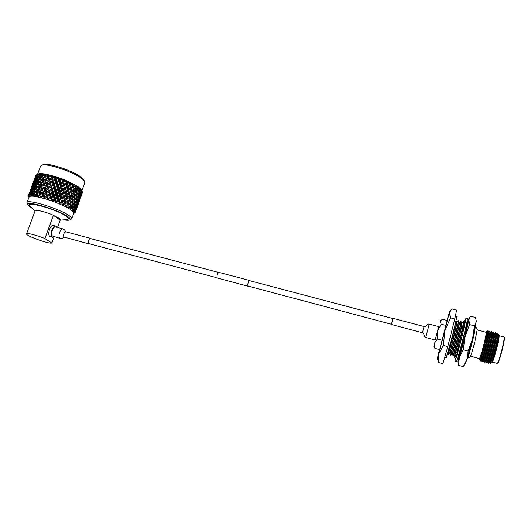 <?xml version="1.0" encoding="UTF-8"?>
<svg xmlns="http://www.w3.org/2000/svg" width="531" height="531" viewBox="0 0 531 531"><rect width="100%" height="100%" fill="white"/><g stroke="black" fill="none" stroke-linecap="round" stroke-linejoin="round"><path stroke-width="0.8" d="M249.663 280.673L249.457 280.448C248.176 281.895 247.638 283.793 247.844 286.143L248.223 286.109M218.785 272.343L218.745 272.33C217.338 273.724 216.801 275.602 217.133 277.959L247.931 286.202M422.43 332.771L391.4 324.501L393 318.321L424.05 326.532L422.43 332.771C424.594 333.017 423.472 336.807 425.762 337.477L435.221 340.006L438.36 327.906L438.699 326.578L429.234 324.089M455.386 316.118L456.939 316.522L452.943 333.727L446.239 357.861L444.706 357.443M467.439 318.447L467.479 318.454C467.605 319.529 466.318 325.51 463.609 336.408C460.35 349.438 456.607 362.295 456.361 361.412L454.967 361.034M464.028 323.844L464.525 322.164M465.156 320.18L466.045 318.082L462.143 336.017C458.877 349.04 455.153 361.903 454.934 361.02L455.206 358.75M465.129 322.556L463.477 321.487L465.295 322.025L463.424 330.474L459.534 345.787L458.187 344.261L460.523 342.01M465.309 321.939L465.534 319.881L463.477 321.487M464.744 321.667L465.428 321.228M464.167 323.737L464.638 322.237M463.424 330.474L461.054 333.103L462.561 334.012M459.527 345.781L456.72 355.71L455.638 353.354L457.835 351.887M456.706 355.69L455.406 359.215L454.403 356.819L456.328 356.892M455.585 356.865L456.421 355.066M465.037 323.412L463.072 324.381L464.24 325.025L464.738 324.746M466.191 329.154L466.543 324.083L467.997 323.492L467.107 321.321M464.24 325.025L464.725 324.826M462.74 333.335L461.054 333.103M464.764 331.729L466.663 330.023L465.627 328.112M462.003 342.661L464.048 340.696L462.8 339.594M464.048 340.696L462.74 339.813M459.209 352.903L461.193 351.217L459.899 350.453M461.193 351.217L459.58 351.595M457.51 358.598L459.242 357.39L458.007 357.005M468.063 355.591L474.833 329.313M466.829 324.567L467.074 323.864M467.506 323.691L466.417 329.187M467.134 323.844L466.835 324.567L467.161 323.83M466.112 330.521L463.702 340.338M463.676 340.444L460.828 350.931M460.642 351.588L458.797 357.224M457.782 361.79L458.406 365.295L459.494 357.277L463.211 349.763L465.076 336.793L468.846 320.027L470.147 316.967L470.705 316.257L475.471 317.485L476.274 320.83L472.597 338.778L474.435 325.861L476.234 321.939L476.274 320.83M458.313 358.033L457.755 361.525C457.755 362.441 458.333 361.027 459.494 357.277L465.076 336.793L469.517 324.587L468.78 318.905L467.519 322.33M467.234 324.255L467.433 323.718M458.406 365.295L463.211 366.609L466.935 359.295L468.143 351.091L472.597 338.778L466.935 359.295L465.262 363.695M463.211 349.763L468.143 351.091M469.517 324.587L474.435 325.861M467.804 323.571L466.563 329.844M466.49 330.182L463.941 340.583M463.868 340.869L461.074 351.13M461.014 351.336L459.063 357.317M467.041 323.883L466.875 324.421M504.317 337.431L504.377 337.53C504.623 338.712 504.032 342.329 502.611 348.369C500.461 356.905 498.841 361.837 497.746 363.158L497.335 363.39M492.423 362.122L497.295 363.41C498.41 362.049 500.076 356.985 502.286 348.217C503.746 342.01 504.35 338.3 504.105 337.085L503.972 336.959M499.08 335.021L499.14 335.114C499.359 336.349 498.702 340.225 497.155 346.743C494.832 355.956 493.113 361.266 492.011 362.66L491.806 362.773C492.834 362.481 499.001 337.762 498.164 334.902L498.091 334.656M490.365 361.85L490.432 363.529L492.967 356.693L495.894 346.159C493.837 355.83 492.463 361.379 491.766 362.792L493.452 359.102L496.817 346.59C498.337 339.8 498.954 335.725 498.669 334.357L498.065 334.55M491.766 362.792L490.432 363.529M479.135 358.538L479.161 359.148C479.905 358.85 481.584 353.573 484.206 343.318C485.984 335.911 486.668 332.034 486.27 331.683L485.898 332.24M486.482 331.57L486.655 331.822C486.761 333.322 486.104 337.172 484.69 343.371C482.394 352.909 480.787 358.491 479.858 360.131L479.208 359.221M486.967 331.298L487.956 330.74L488.181 331.994L486.515 340.623C487.624 334.324 487.77 331.218 486.967 331.298L486.635 331.576M486.124 332.3L486.17 332.313C486.423 333.043 485.746 336.74 484.139 343.418C481.763 352.737 480.177 357.794 479.367 358.598L470.585 356.228M492.967 356.693L495.622 346.079C497.308 338.347 497.879 334.012 497.335 333.083L496.226 334.072M496.107 345.044C497.388 339.037 497.939 335.194 497.753 333.521L497.501 333.123M481.484 357.131L480.88 361.16C481.657 360.237 483.329 354.35 485.898 343.511L486.515 340.623M480.88 361.16L481.192 361.206C482.108 359.553 483.754 353.673 486.137 343.57L488.181 331.994M483.217 358.352L482.785 361.671C483.582 360.755 485.268 354.874 487.836 344.022C489.536 336.309 490.159 332.001 489.695 331.092L488.54 332.067M482.818 361.684L483.104 361.717C484.046 360.038 485.706 354.164 488.075 344.088C489.555 337.411 490.219 333.209 490.073 331.47L489.861 331.138M490.558 332.598C492.157 332.751 484.83 362.341 484.272 360.788L484.69 362.188C485.513 361.279 487.212 355.392 489.781 344.533C491.48 336.82 492.084 332.506 491.6 331.59L490.392 332.552M484.73 362.195L485.015 362.228C485.991 360.529 487.657 354.648 490.02 344.599C491.494 337.948 492.151 333.74 491.991 331.981L491.772 331.629M490.737 333.216L490.518 333.714M492.403 333.076L492.469 333.096C494.115 333.256 486.774 362.872 486.177 361.306L486.595 362.706C487.445 361.797 489.157 355.916 491.726 345.05C493.418 337.331 494.016 333.003 493.511 332.087L492.343 333.063M486.635 362.713L486.927 362.746C487.936 361.02 489.615 355.139 491.965 345.117C493.432 338.479 494.076 334.278 493.91 332.499L493.677 332.127M493.578 332.16L492.443 334.125M489.011 359.155L488.507 363.217C489.383 362.321 491.102 356.44 493.671 345.568C495.363 337.835 495.947 333.508 495.423 332.585L494.248 333.554M488.507 363.217L488.845 363.257C489.881 361.505 491.573 355.631 493.916 345.628C495.37 339.017 496.007 334.809 495.828 333.01L495.589 332.625M495.496 332.652L494.56 334.112M481.717 357.197L481.079 360.967M483.595 357.702L482.971 361.505M489.243 359.221L488.686 363.104M477.303 329.26L475.026 340.875C472.636 350.248 471.037 355.578 470.214 356.865L467.838 358.186M475.371 326.804L472.862 339.886L467.95 358.047L467.539 358.126L470.891 345.721M458.273 357.031L459.521 352.478M460.065 350.387L461.545 344.407M458.585 357.144L459.985 352.04M460.364 350.566L462.395 342.283M463.012 339.641L464.771 331.722M455.611 356.6L456.202 354.589M456.713 352.637L458.671 344.811M458.99 343.491L461.326 333.355M461.466 332.738L463.098 324.395M463.098 324.368L463.112 321.978M457.131 352.358L458.943 345.123M459.441 343.059L461.612 333.621M461.89 332.353L463.404 324.567M463.463 324.189L463.51 322.005M455.611 356.58L455.074 354.741L453.076 355.916C452.877 357.562 461.824 321.136 460.689 321.275L460.576 321.308M453.388 356.002C453.335 357.044 461.598 323.492 461.067 321.527L460.968 321.348M459.282 322.602L459.322 322.616C460.357 322.509 452.293 355.524 452.525 354.058L450.534 355.226C450.261 356.852 459.202 320.452 458.147 320.611L458.047 320.644M450.846 355.319C450.7 356.454 459.01 322.702 458.512 320.85L458.426 320.684M450.534 355.206L449.989 353.367L447.991 354.535L453.428 331.815M448.31 354.628C448.064 355.737 454.251 330.893 455.664 322.695M466.855 327.196L466.928 324.594M464.074 327.7L464.479 324.926M455.067 354.748C454.901 356.235 462.972 323.187 461.87 323.279L461.824 323.266M449.989 353.374C449.691 354.821 457.749 321.826 456.779 321.952L458.054 320.631M464.844 335.804L465.899 330.713M461.91 336.634L462.481 334.026M463.059 331.271L464.147 324.972M454.755 354.668C454.682 355.637 462.123 325.284 461.612 323.366L461.87 323.279M452.206 353.978C452.054 355.033 459.534 324.507 459.056 322.689L459.322 322.616M449.671 353.294C449.432 354.429 456.945 323.731 456.507 322.012L456.779 321.952M442.92 363.722L438.706 362.56L438.832 353.52L443.445 345.449L444.746 331.012L450.5 317.857L449.279 312.779L450.726 310.323L452.419 308.976L456.6 310.044L454.815 318.978L447.779 346.61L442.92 363.722M437.378 358.538L438.706 362.56M447.779 346.61L443.445 345.449M454.815 318.978L450.5 317.857M489.801 361.047L489.774 362.275M488.859 363.244L489.874 362.255C490.863 362.016 497.056 337.192 496.239 334.384L496.173 334.152M487.929 360.343L487.956 361.737C488.892 361.558 495.111 336.621 494.321 333.873L494.248 333.641M493.684 333.893L492.649 336.037M486.077 359.6L485.958 361.246M485.022 362.222L486.038 361.226C486.927 361.1 493.173 336.05 492.403 333.362L492.33 333.136M483.11 361.711L484.126 360.715C484.969 360.642 491.235 335.479 490.485 332.851L490.418 332.632M481.192 361.206L482.214 360.204C483.004 360.177 489.303 334.908 488.566 332.34L488.507 332.127M479.858 360.131L480.309 359.693C481.046 359.726 487.372 334.338 486.655 331.829L486.642 331.756M493.452 359.102C495.921 351.376 499.445 334.61 498.211 334.59L498.138 334.57M490.286 363.33L489.987 362.334C490.684 363.927 498.032 334.278 496.293 334.092M488.394 358.996L488.082 361.817C488.726 363.396 496.073 333.767 494.381 333.594L494.235 333.594M493.644 334.384L492.868 336.096M482.745 361.545L482.367 360.277C482.885 361.817 490.206 332.24 488.653 332.101L488.593 332.081M480.548 358.584L480.469 359.759C480.94 361.292 488.255 331.729 486.748 331.603L486.688 331.59M467.95 358.047C468.495 356.912 472.039 343.218 473.798 334.072M439.469 349.597L437.365 358.498L438.832 353.52L444.746 331.012L449.279 312.779L447.002 320.432M435.194 339.999L438.672 326.572M433.654 346.073L434.902 348.363L434.404 343.245L437.385 338.99L437.551 331.118L441.195 324.195L440.086 321.242L442.409 319.237L447.168 320.478L439.681 349.657L434.902 348.363M437.385 338.99L442.237 340.291M441.195 324.195L446.04 325.463M55.715 226.996L55.596 226.963C53.16 226.186 50.379 233.799 52.317 235.983L60.322 238.459M90.934 238.704L90.482 238.359C88.723 239.282 88.1 241.034 88.617 243.623L89.547 243.835M51.938 192.401L53.492 192.68L54.129 194.777L55.981 193.569L55.35 191.452L53.492 192.68M59.041 191.452L59.811 191.757M54.846 180.361L56.107 180.759M64.218 183.786L65.3 184.25M51.587 178.927L49.801 180.241L50.365 182.233L52.177 180.925L51.587 178.927L54.985 176.372L55.755 177.785L58.45 177.5L59.525 179.066L62.041 178.794L63.282 180.48L63.926 180.739L65.559 180.201L67.537 182.259L69.003 181.708L70.344 183.547L70.915 183.819L72.024 183.168L73.477 185.113L73.982 185.385L74.871 184.695L76.225 186.653L76.656 186.919L77.181 186.089L78.873 188.366L79.132 187.509M48.587 176.226L51.447 175.356L52.078 176.664L54.985 176.372L65.632 180.294M57.116 227.368L55.808 226.113C52.615 225.111 49.39 235.565 52.403 237.178L54.52 236.906M53.531 225.516L53.392 225.476C50.179 224.474 46.954 234.914 49.987 236.527L52.755 237.344M42.984 164.769L43.184 164.69C48.135 162.194 75.9 171.812 82.305 178.197L83.931 180.221M84.761 182.777L84.469 181.27L82.975 179.578C76.232 172.867 46.821 162.678 41.624 165.307L40.542 166.223L37.528 174.274M63.72 219.834C66.621 220.332 68.579 220.392 69.601 220.02C70.742 219.542 70.298 218.533 68.273 216.987C59.558 209.911 23.165 199.211 27.891 205.085L32.61 208.67M27.738 204.774L26.915 202.669C26.796 198.461 61.603 209.393 69.773 216.124C71.28 217.272 71.951 218.155 71.785 218.765L69.734 219.96M34.993 211.112L30.599 206.605C22.056 199.643 57.633 209.433 66.528 216.535C68.857 218.334 68.904 219.323 66.667 219.509L60.149 220.226M26.563 233.852L35.106 210.82C35.185 209.294 45.659 211.836 53.419 215.287L60.176 220.153C60.766 219.861 60.461 219.263 59.246 218.374L53.419 215.287L44.903 238.578L51.865 243.019C49.429 244.34 25.442 235.711 26.55 233.886C26.537 232.605 37.037 235.279 44.903 238.578M73.159 209.347L74.201 208.617L74.32 206.592L73.198 207.827L73.159 209.347L71.818 210.462L73.69 212.427L73.769 213.243M79.139 187.523L81.774 190.523M74.997 202.849L74.937 204.886L75.993 203.652L76.112 201.627L74.997 202.849L74.214 202.57M76.796 197.877L76.729 199.915L77.785 198.694L77.904 196.669L76.796 197.877L76.006 197.598M78.588 192.919L78.522 194.963L79.57 193.749L79.69 191.724L78.588 192.919L77.791 192.64M63.282 180.48L62.917 182.093L65.652 180.241L77.181 186.089L79.152 187.476L80.3 190.025L80.573 188.757L81.754 190.901L81.455 189.779L82.358 191.923L81.927 192.348M37.794 174.141L36.778 174.686L38.942 173.743L38.458 174.38L40.635 173.557L45.301 174.002L45.361 175.044L48.308 174.586L48.58 175.748L49.171 175.894M36.778 174.686L36.719 175.084L36.978 174.619M37.429 174.507L36.606 175.874L36.433 177.4L37.542 175.708L37.621 174.473L38.756 173.843L37.621 174.473M37.509 176.531L36.367 178.217L36.287 179.797L37.482 178.137L37.509 176.531L38.126 176.365M37.542 175.708L38.126 175.907M36.433 177.4L36.652 177.785M37.495 178.993L36.267 180.64L36.267 182.272L37.555 180.646L37.495 178.993L38.192 178.794M37.482 178.137L38.172 178.389M36.287 179.797L36.539 180.268M37.608 181.529L36.294 183.135L36.38 184.815L37.747 183.228L37.608 181.529L38.371 181.297M37.555 180.646L38.338 180.945M36.267 182.272L36.546 182.823M37.84 184.131L36.447 185.704L36.612 187.43L38.059 185.883L37.84 184.131L38.663 183.865M37.747 183.228L38.63 183.58M36.38 184.815L36.679 185.445M38.192 186.812L36.719 188.352L36.958 190.118L38.478 188.611L38.192 186.812L39.062 186.507M38.059 185.883L39.022 186.281M36.612 187.43L36.911 188.147M38.644 189.567L37.104 191.06L37.416 192.879L39.002 191.406L38.644 189.567L39.553 189.209M38.478 188.611L39.526 189.063M36.958 190.118L37.256 190.908M39.201 192.381L37.595 193.848L37.867 195.229L38.385 195.342L39.613 194.273L39.201 192.381L40.137 191.97M37.867 195.229L38.318 197.001L38.385 195.342M38.942 173.743L40.688 173.557L40.084 174.367L40.469 174.387L42.745 173.664L42.507 174.58L42.971 174.646L45.241 174.049M37.966 174.049L38.969 173.737M39.002 191.406L40.124 191.91M37.416 192.879L37.701 193.749M36.433 174.838L35.292 177.779L36.433 174.838L37.349 174.367M34.86 180.042L35.876 178.303L36.081 176.79L35.126 178.549L35.046 180.341M36.573 176.119L36.208 176.007M36.081 176.79L36.506 176.677M34.575 182.385L35.683 180.679L35.796 179.113L34.747 180.839L34.794 182.764M35.796 179.113L36.32 178.974M36.354 178.462L35.876 178.303M34.422 184.788L35.617 183.129L35.643 181.516L34.508 183.202L34.674 185.259M35.643 181.516L36.261 181.35M36.261 180.885L35.683 180.679M34.402 187.277L35.683 185.658L35.63 183.991L34.402 185.638L34.681 187.828M35.63 183.991L36.32 183.792M36.307 183.381L35.617 183.129M34.508 189.839L35.876 188.253L35.736 186.54L34.422 188.153L34.807 190.47M35.736 186.54L36.5 186.308M36.466 185.95L35.683 185.658M34.734 192.468L36.181 190.921L35.969 189.162L34.575 190.735L35.039 193.178M35.969 189.162L36.792 188.897M36.752 188.598L35.876 188.253M35.464 194.784L36.599 193.662L36.314 191.857L34.84 193.39L35.564 196.49L44.77 198.64L45.208 197.094L46.569 196.118L45.978 194.094L44.179 195.428L44.597 196.915L45.208 197.094M35.013 194.718L35.564 196.49L34.13 194.592M36.314 191.857L37.183 191.545M37.143 191.319L36.181 190.921M35.823 175.442L34.721 178.383L35.909 175.396M34.011 180.52L35.219 177.281L34.09 180.646M33.433 182.737L34.654 179.478L33.566 182.949M33.002 185.014L34.017 183.281L34.223 181.755L33.274 183.507L33.188 185.312M34.223 181.755L34.648 181.642M34.714 181.078L34.356 180.965M32.71 187.37L33.818 185.671L33.938 184.091L32.889 185.817L32.929 187.755M33.938 184.091L34.462 183.952M34.488 183.434L34.017 183.281M32.55 189.799L33.752 188.14L33.778 186.514L32.643 188.2L32.809 190.264M33.778 186.514L34.396 186.341M34.396 185.87L33.818 185.671M32.53 192.295L33.811 190.675L33.758 189.003L32.53 190.649L32.809 192.853M33.758 189.003L34.449 188.804M34.429 188.386L33.752 188.14M32.975 194.465L33.997 193.291L33.865 191.565L32.55 193.178L33.234 196.198L35.564 196.49L36.42 194.95L36.838 195.03L36.765 194.625L36.42 194.95M32.603 194.439L33.234 196.198L31.887 194.399M33.865 191.565L34.621 191.333M34.595 190.968L33.811 190.675M34.117 180.069L34.435 179.186M32.876 183.314L34.09 180.075L32.895 183.348M32.159 185.472L33.373 182.226L32.238 185.598M31.575 187.702L32.796 184.436L31.714 187.914M31.143 189.998L32.152 188.273L32.364 186.726L31.409 188.485L31.322 190.297M32.364 186.726L32.789 186.613M32.856 186.042L32.497 185.93M30.838 192.368L31.946 190.675L32.066 189.089L31.024 190.808L31.063 192.76M32.066 189.089L32.59 188.95M32.623 188.425L32.152 188.273M30.977 194.392L31.873 193.158L31.906 191.518L30.771 193.204L31.375 196.138L33.234 196.198L33.778 194.552M30.692 194.406L31.375 196.138L30.161 194.446M31.906 191.518L32.524 191.346M32.524 190.875L31.946 190.675M32.272 185.007L32.59 184.124M31.024 188.266L32.238 185.014L31.044 188.293M30.3 190.437L31.521 187.177L30.38 190.563M29.716 192.68L30.937 189.414L29.849 192.899M29.524 194.558L30.499 191.718L29.338 194.605L30.028 196.311L31.375 196.138L31.608 194.392M29.338 194.605L30.028 196.311L28.999 194.731M30.499 191.718L30.924 191.605M30.99 191.027L30.632 190.914M30.386 189.965L30.672 189.235M28.641 194.957L29.663 192.149L28.548 195.043L29.232 196.702L30.028 196.311L29.962 194.472M28.548 195.043L29.232 196.702L28.408 195.269M28.528 194.937L28.88 194.034M28.415 195.249L28.959 197.2L28.448 195.926M82.225 193.118L80.745 197.313M82.292 191.764L82.172 192.268M81.409 195.156L82.431 192.235L81.256 195.202M81.336 195.68L81.608 194.718M80.473 197.997L78.986 202.198M81.588 190.709L81.522 191.233L81.754 190.901M82.026 191.273L81.037 194.227L82.119 191.419L81.562 190.065L82.119 191.419M80.898 192.076L81.369 192.268M81.522 191.233L81.104 191.392M80.413 197.167L81.568 193.954L80.161 197.247M80.48 195.089L80.838 195.242M81.037 194.227L80.699 194.339M79.643 200.048L80.805 196.835L79.491 200.101M79.577 200.559L79.849 199.596M78.714 202.882L78.13 204.548M81.051 190.138L80.247 191.094L80.095 193.111L81.044 191.883L81.216 190.304L80.659 188.97L81.216 190.304M79.557 190.841L80.247 191.094M80.3 190.025L79.743 190.271M79.75 196.151L80.612 194.89L80.911 192.926L79.325 196.311M79.411 193.934L79.989 194.16M80.911 192.926L80.599 192.468M80.095 193.111L79.597 193.311M79.265 199.138L80.427 195.912L78.927 199.258M79.126 196.994L79.597 197.187M80.427 195.912L80.174 195.541M78.641 202.072L79.803 198.853L78.389 202.152M78.707 200.001L79.066 200.154M77.878 204.953L79.039 201.734L77.725 204.999M77.811 205.451L77.221 207.097M76.922 207.787L75.455 212.002M73.696 213.489L75.336 212.327M78.522 188.12L78.548 188.678L78.873 188.366M79.524 188.844L78.575 189.773L78.595 191.837L79.73 190.656L79.225 187.735L79.763 189.029M77.679 189.467L78.575 189.773M78.548 188.678L77.871 189.029M79.69 191.724L79.292 191.12M78.595 191.837L77.971 192.136M78.309 198.05L79.272 196.809L79.484 194.804L78.462 196.032L78.309 198.05L77.818 198.249M77.778 195.78L78.462 196.032M79.484 194.804L79.126 194.273M78.522 194.963L77.957 195.209M77.971 201.083L78.834 199.809L79.132 197.851L77.546 201.236M77.632 198.873L78.21 199.098M79.132 197.851L78.827 197.393M77.486 204.07L78.654 200.831L77.148 204.189M77.353 201.926L77.818 202.112M78.654 200.831L78.402 200.459M76.869 206.997L78.03 203.765L76.617 207.077M76.935 204.933L77.287 205.085M76.106 209.871L77.267 206.645L75.953 209.918M76.046 210.349L76.318 209.387M75.369 212.221L73.809 213.143L75.375 211.975M76.225 186.653L76.285 187.217L76.656 186.919M77.473 187.423L76.398 188.332L76.577 190.443L77.884 189.288L77.287 186.374L77.785 187.629M75.302 188.001L76.398 188.332M76.285 187.217L75.521 187.702M76.749 193.636L77.977 192.461L77.931 190.383L76.65 191.545L76.749 193.636L76.072 193.994M75.654 191.226L76.65 191.545M77.931 190.383L77.48 189.647M76.577 190.443L75.853 190.855M76.803 196.802L77.944 195.6L77.984 193.543L76.783 194.731L76.803 196.802L76.179 197.094M75.893 194.432L76.783 194.731M77.984 193.543L77.553 192.872M77.904 196.669L77.506 196.065M76.524 202.995L77.486 201.74L77.699 199.749L76.676 200.983L76.524 202.995L76.026 203.2M75.993 200.731L76.676 200.983M77.699 199.749L77.34 199.218M76.729 199.915L76.165 200.167M76.185 206.028L77.055 204.747L77.353 202.782L75.76 206.181M75.847 203.824L76.424 204.043M77.353 202.782L77.048 202.331M75.707 209.002L76.876 205.762L75.369 209.128M75.575 206.871L76.039 207.057M76.876 205.762L76.623 205.397M75.269 211.59L76.258 208.69L75.269 211.59L73.69 212.427L75.01 211.132M75.203 211.444L73.69 212.427L75.356 211.869M75.156 209.871L75.508 210.017M73.477 185.113L73.57 185.684L73.982 185.385M70.344 183.547L70.477 184.118L69.607 185.014L72.103 183.275M74.951 185.916L73.756 186.812L74.074 188.95L75.535 187.815L74.891 184.927L75.322 186.129M73.57 185.684L72.561 186.5L73.756 186.812M71.154 187.403L72.754 186.275L72.09 183.427L72.01 184.363L70.716 185.253L71.154 187.403L70.218 188.253L74.214 185.213M74.479 192.195L75.867 191.047L75.661 188.93L74.227 190.071L74.479 192.195L73.716 192.687M73.039 189.733L74.227 190.071M75.661 188.93L75.21 188.074M74.074 188.95L73.285 189.514M74.771 195.421L76.086 194.253L75.96 192.149L74.592 193.311L74.771 195.421L74.048 195.839M73.504 192.979L74.592 193.311M75.96 192.149L75.502 191.352M74.951 198.607L76.185 197.426L76.132 195.348L74.851 196.523L74.951 198.607L74.274 198.966M73.855 196.204L74.851 196.523M76.132 195.348L75.687 194.611M75.01 201.767L76.152 200.559L76.185 198.508L74.984 199.702L75.01 201.767L74.38 202.072M74.094 199.404L74.984 199.702M76.185 198.508L75.76 197.837M76.112 201.627L75.721 201.023M74.738 207.96L75.701 206.692L75.913 204.7L74.884 205.948L74.738 207.96L74.234 208.159M74.207 205.696L74.884 205.948M75.913 204.7L75.555 204.176M74.937 204.886L74.367 205.132M74.625 210.654L75.575 207.727L74.632 209.008L74.625 210.654L73.026 211.524L74.074 210.11M74.466 210.482L73.026 211.524L74.911 210.999M74.061 208.789L74.632 209.008M75.575 207.727L75.263 207.276M70.477 184.118L70.915 183.819M66.919 181.987L66.368 183.527L68.99 181.768M72.01 184.363L72.435 184.576M67.888 185.843L69.594 184.708L68.957 181.914L68.725 182.79L67.357 183.686L67.888 185.843L67.105 186.766L69.607 185.014L70.716 185.253M71.758 190.682L73.291 189.547L72.946 187.403L71.373 188.532L71.758 190.682L70.749 191.492L71.944 191.81L72.262 193.948L73.729 192.799L73.451 190.669L71.944 191.81M68.652 189.129L70.304 187.994L69.846 185.843L68.16 186.972L68.652 189.129L67.782 190.018L70.218 188.253L71.373 188.532M72.946 187.403L72.754 186.275M69.335 192.414L70.935 191.279L70.53 189.122L68.891 190.264L69.335 192.414L68.393 193.264L72.395 190.211M73.451 190.669L73.012 189.753M72.667 197.187L74.061 196.032L73.855 193.915L72.415 195.063L72.667 197.187L71.904 197.678M71.234 194.731L72.415 195.063M73.855 193.915L73.404 193.058M72.262 193.948L71.466 194.512M72.966 200.413L74.287 199.231L74.154 197.134L72.787 198.302L72.966 200.413L72.236 200.831M71.698 197.977L72.787 198.302M74.154 197.134L73.696 196.337M73.152 203.599L74.386 202.404L74.333 200.326L73.039 201.514L73.152 203.599L72.462 203.95M72.057 201.196L73.039 201.514M74.333 200.326L73.889 199.59M73.212 206.751L74.36 205.53L74.386 203.479L73.185 204.687L73.212 206.751L72.574 207.05M72.296 204.389L73.185 204.687M74.386 203.479L73.968 202.815M73.895 209.944L71.818 210.462L73.417 209.546M72.415 207.555L73.198 207.827M74.32 206.592L73.928 205.995M67.065 182.558L67.537 182.259M68.725 182.79L69.196 183.009M64.357 184.303L66.143 183.155L65.572 180.434L63.76 182.166L64.357 184.303L63.747 185.306L66.368 183.527L67.357 183.686M65.233 187.582L66.986 186.434L66.435 184.284L64.663 185.432L65.233 187.582L64.53 188.545L67.105 186.766L68.16 186.972M69.846 185.843L69.594 184.708M66.056 190.868L67.762 189.726L67.258 187.569L65.525 188.711L66.056 190.868L65.273 191.791L67.782 190.018L68.891 190.264M70.53 189.122L70.304 187.994M69.939 195.693L71.473 194.545L71.127 192.408L69.548 193.543L69.939 195.693L68.93 196.503L70.125 196.815L70.444 198.959L71.917 197.797L71.639 195.667L70.125 196.815M66.82 194.154L68.479 193.012L68.021 190.861L66.329 191.996L66.82 194.154L65.957 195.043L68.393 193.264L69.548 193.543M71.127 192.408L70.935 191.279M67.503 197.446L69.11 196.291L68.705 194.14L67.065 195.289L67.503 197.446L66.567 198.289L70.457 195.308M71.639 195.667L71.2 194.751M70.855 202.198L72.256 201.03L72.043 198.913L70.596 200.074L70.855 202.198L70.085 202.683M69.422 199.742L70.596 200.074M72.043 198.913L71.599 198.056M70.444 198.959L69.647 199.523M71.154 205.411L72.481 204.223L72.342 202.132L70.975 203.307L71.154 205.411L70.424 205.836M69.886 202.981L70.975 203.307M72.342 202.132L71.891 201.335M71.665 208.291L72.581 207.389L72.528 205.318L71.234 206.513L71.665 208.291L70.099 209.26L71.818 210.462L72.588 208.922M71.32 208.072L70.099 209.26L70.563 207.601L70.53 207.143L70.231 207.402L70.563 207.601M70.251 206.201L71.234 206.513M72.528 205.318L72.09 204.581M65.187 181.25L65.685 181.463M63.441 181.044L63.926 180.739M59.525 179.066L59.346 180.739L62.107 178.887M60.653 182.837L62.485 181.662L62.021 179.013L60.023 180.726L60.653 182.837L60.215 183.912L62.917 182.093L63.76 182.166M61.603 186.076L63.415 184.907L62.811 182.777L60.985 183.945L61.603 186.076L61.072 187.118L63.747 185.306L64.663 185.432M66.435 184.284L66.143 183.155M62.519 189.341L64.304 188.186L63.727 186.036L61.921 187.197L62.519 189.341L61.901 190.344L64.53 188.545L65.525 188.711M67.258 187.569L66.986 186.434M63.395 192.62L65.147 191.465L64.603 189.315L62.824 190.47L63.395 192.62L62.691 193.583L65.273 191.791L66.329 191.996M68.021 190.861L67.762 189.726M64.218 195.906L65.93 194.758L65.426 192.6L63.687 193.749L64.218 195.906L63.435 196.828L65.957 195.043L67.065 195.289M68.705 194.14L68.479 193.012M68.114 200.718L69.654 199.563L69.309 197.419L67.722 198.574L68.114 200.718L67.105 201.521L68.3 201.84L68.625 203.977L70.099 202.809L69.82 200.685L68.3 201.84M64.981 199.191L66.647 198.043L66.189 195.886L64.49 197.041L64.981 199.191L64.118 200.074L66.567 198.289L67.722 198.574M69.309 197.419L69.11 196.291M65.671 202.477L67.284 201.322L66.873 199.178L65.227 200.326L65.671 202.477L64.736 203.327L68.506 200.426M69.82 200.685L69.388 199.769M69.402 206.917L70.437 206.035L70.231 203.924L68.778 205.099L69.402 206.917L67.902 207.946L70.099 209.26L72.329 208.736M68.977 206.678L67.902 207.946L68.061 206.181L67.995 205.709L67.663 205.968L68.061 206.181M67.603 204.76L68.778 205.099M70.231 203.924L69.787 203.061M68.625 203.977L67.822 204.541M61.477 179.783L62.001 179.982M59.698 179.624L60.182 179.305M55.755 177.785L55.755 179.505L58.51 177.586M56.877 181.476L58.729 180.255L58.397 177.706L56.246 179.405L56.877 181.476L56.625 182.618L60.023 180.726M57.846 184.662L59.691 183.46L59.06 181.356L57.209 182.564L57.846 184.662L57.494 185.77L60.215 183.912L60.985 183.945M62.811 182.777L62.485 181.662M58.802 187.881L60.64 186.693L60.023 184.569L58.178 185.764L58.802 187.881L58.37 188.95L61.072 187.118L61.921 187.197M63.727 186.036L63.415 184.907M59.751 191.12L61.569 189.952L60.965 187.815L59.133 188.996L59.751 191.12L59.226 192.162L61.901 190.344L62.824 190.47M64.603 189.315L64.304 188.186M60.667 194.392L62.466 193.224L61.881 191.074L60.069 192.249L60.667 194.392L60.056 195.388L62.691 193.583L63.687 193.749M65.426 192.6L65.147 191.465M61.55 197.671L63.308 196.516L62.758 194.359L60.979 195.521L61.55 197.671L60.853 198.627L63.435 196.828L64.49 197.041M66.189 195.886L65.93 194.758M62.379 200.957L64.098 199.802L63.587 197.645L61.842 198.8L62.379 200.957L61.596 201.88L64.118 200.074L65.227 200.326M66.873 199.178L66.647 198.043M66.68 205.457L67.829 204.588L67.483 202.45L65.89 203.612L66.183 205.212L66.68 205.457L65.273 206.559L67.902 207.946L70.231 207.402M66.183 205.212L65.273 206.559L65.041 204.223L64.682 204.475L65.134 204.694M63.016 203.698L63.574 203.95L64.815 203.088L64.351 200.93L62.645 202.092L63.016 203.698L62.28 205.125L64.736 203.327L65.89 203.612M67.483 202.45L67.284 201.322M57.706 178.429L58.224 178.608M55.921 178.33L56.412 177.998M45.301 174.035L54.866 176.398M53.133 180.255L54.958 178.987L54.474 177.381L54.806 176.538L52.536 178.243L53.054 181.456L56.246 179.405M59.06 181.356L59.346 180.739L58.729 180.255M54.062 183.368L55.908 182.12L55.284 180.062L53.452 181.317L53.903 184.542L57.209 182.564M55.018 186.52L56.87 185.299L56.24 183.208L54.394 184.449L55.018 186.52L54.766 187.662L58.178 185.764M60.023 184.569L60.215 183.912L59.691 183.46M55.987 189.713L57.839 188.505L57.202 186.401L55.35 187.616L55.987 189.713L55.642 190.815L58.37 188.95L59.133 188.996M60.965 187.815L60.64 186.693M56.95 192.939L58.788 191.744L58.171 189.613L56.319 190.815L56.95 192.939L56.512 194.007L59.226 192.162L60.069 192.249M61.881 191.074L61.569 189.952M57.899 196.185L59.718 195.01L59.114 192.866L57.275 194.054L57.899 196.185L57.375 197.213L60.056 195.388L60.979 195.521M62.758 194.359L62.466 193.224M58.815 199.457L60.614 198.282L60.03 196.131L58.218 197.306L58.815 199.457L58.204 200.446L60.853 198.627L61.842 198.8M63.587 197.645L63.308 196.516M64.682 204.475L62.28 205.125L63.574 203.95M59.552 202.185L60.149 202.437L61.463 201.568L60.912 199.41L59.127 200.585L59.552 202.185L59.001 203.692L61.596 201.88L62.645 202.092M64.351 200.93L64.098 199.802M53.963 177.221L54.474 177.381M52.078 176.664L52.23 177.195L52.702 176.85M52.23 177.195L52.237 178.429L52.536 178.243M55.284 180.062L55.755 179.505L54.958 178.987M50.365 182.233L50.379 183.46L53.452 181.317M56.24 183.208L56.625 182.618L55.908 182.12M51.268 185.306L53.1 184.031L52.489 181.987L50.671 183.281L51.195 186.5L54.394 184.449M52.204 188.419L54.049 187.171L53.425 185.107L51.587 186.368L52.038 189.587L55.35 187.616M57.202 186.401L57.494 185.77L56.87 185.299M53.16 191.585L55.012 190.35L54.381 188.259L52.529 189.501L53.16 191.585L52.908 192.72L56.319 190.815M58.171 189.613L58.37 188.95L57.839 188.505M54.129 194.777L53.784 195.879L56.512 194.007L57.275 194.054M59.114 192.866L58.788 191.744M55.091 198.003L56.936 196.809L56.313 194.678L54.461 195.886L55.091 198.003L54.653 199.072L57.375 197.213L58.218 197.306M60.03 196.131L59.718 195.01M61.357 202.961L61.855 203.174L61.742 202.703L59.001 203.692L60.149 202.437M55.881 200.711L56.505 200.957L57.866 200.074L57.262 197.93L55.416 199.125L55.881 200.711L55.516 202.284L58.204 200.446L59.127 200.585M60.912 199.41L60.614 198.282M51.328 175.535L48.978 177.268L49.509 179.212L51.288 177.885L50.843 176.325L51.447 175.356M50.359 176.199L50.843 176.325M48.58 175.748L48.978 177.268M49.509 179.212L49.801 180.241M51.58 178.934L52.237 178.429L51.288 177.885M52.489 181.987L53.054 181.456L52.177 180.925M49.562 184.084L50.671 183.281M53.425 185.107L53.903 184.542L53.1 184.031M48.5 187.284L50.312 185.976L49.722 183.972L47.929 185.292L48.513 188.505L51.587 186.368M49.396 190.363L51.235 189.082L50.624 187.038L48.806 188.339L49.33 191.558L52.529 189.501M54.381 188.259L54.766 187.662L54.049 187.171M55.35 191.452L55.642 190.815L55.012 190.35M51.295 196.656L53.153 195.421L52.516 193.324L50.664 194.572L51.295 196.656L51.042 197.784L53.784 195.879L54.461 195.886M56.313 194.678L56.512 194.007L55.981 193.569M57.779 201.461L58.31 201.674L58.178 201.203L55.516 202.284L56.505 200.957M52.098 199.317L52.735 199.55L54.116 198.64L53.485 196.523L51.626 197.758L51.919 200.95L54.653 199.072L55.416 199.125M57.262 197.93L56.936 196.809M50.332 193.49L52.184 192.235L51.56 190.164L49.715 191.432L50.173 194.651L50.664 194.572M47.644 184.257L49.423 182.923L48.865 180.945L47.113 182.306L47.929 185.292M46.847 181.283L48.587 179.916L48.069 177.985L46.356 179.372L47.113 182.306M48.069 174.739L45.679 176.504L46.117 178.376L47.81 176.982L47.432 175.476L48.175 174.619M46.987 175.376L47.432 175.476M45.361 175.044L45.46 175.535L45.892 175.15M45.46 175.535L45.712 176.471M46.117 178.376L46.356 179.372M48.069 177.985L48.892 177.533L47.81 176.982M48.865 180.945L49.609 180.467L48.587 179.916M49.722 183.972L50.379 183.46L49.423 182.923M50.624 187.038L51.195 186.5L50.312 185.976M47.544 189.255L48.806 188.339M46.628 192.348L48.44 191.041L47.856 189.023L46.058 190.357L46.648 193.563L49.715 191.432M51.56 190.164L52.038 189.587L51.235 189.082M47.524 195.435L49.363 194.154L48.752 192.109L46.934 193.403L47.458 196.629L52.908 192.72L52.184 192.235M52.516 193.324L52.908 192.72L48.221 174.573M54.043 200.021L54.587 200.227L54.447 199.756L51.919 200.95L52.735 199.55M48.301 198.043L48.932 198.249L50.319 197.313L49.688 195.235L47.843 196.51L48.301 199.729L51.626 197.758M53.485 196.523L53.784 195.879L53.153 195.421M45.772 189.315L47.558 187.974L47 185.996L45.241 187.35L46.058 190.357M44.976 186.328L46.715 184.967L46.204 183.022L44.491 184.41L45.241 187.35M44.246 183.414L45.945 182.014L45.474 180.109L43.807 181.529L44.491 184.41M43.595 180.553L45.241 179.12L44.823 177.261L43.217 178.715L43.847 181.496M43.934 174.792L42.719 175.973L43.038 177.766L44.617 176.299L44.332 174.858L45.108 174.161L44.332 174.858M42.507 174.58L42.573 175.044L42.971 174.646M42.573 175.044L42.865 175.834M43.038 177.766L43.316 178.628M45.746 176.816L44.617 176.299M44.823 177.261L45.759 176.863M45.474 180.109L46.383 179.67L45.241 179.12M46.204 183.022L47.027 182.558L45.945 182.014M47 185.996L47.744 185.505L46.715 184.967M47.856 189.023L48.513 188.505L47.558 187.974M45.527 194.426L46.934 193.403M48.752 192.109L49.33 191.558L48.44 191.041M50.239 198.68L50.784 198.866L50.651 198.408L48.301 199.729L48.932 198.249M44.597 196.915L44.77 198.64L47.843 196.51M49.688 195.235L50.173 194.651L49.363 194.154M43.894 194.386L45.679 193.038L45.128 191.06L43.363 192.414L44.179 195.428M43.097 191.392L44.843 190.025L44.332 188.074L42.613 189.467L43.363 192.414M42.374 188.465L44.073 187.058L43.602 185.146L41.936 186.573L42.613 189.467M41.723 185.591L43.369 184.157L42.951 182.292L41.352 183.746L41.982 186.534M41.166 182.79L42.752 181.317L42.394 179.491L40.854 180.991L41.445 183.653M40.708 180.055L42.221 178.549L41.929 176.77L40.462 178.303L41 180.845M41.279 174.447L40.183 175.695L40.356 177.394L41.796 175.847L41.617 174.48L42.533 173.816L41.617 174.48M40.084 174.367L40.117 174.812L40.469 174.387M40.117 174.812L40.402 175.436M40.356 177.394L40.648 178.104M42.765 176.259L41.796 175.847M41.929 176.77L42.805 176.471M43.276 179.007L42.221 178.549M42.394 179.491L43.303 179.146M43.881 181.834L42.752 181.317M42.951 182.292L43.887 181.887M43.602 185.146L44.511 184.702L43.369 184.157M44.332 188.074L45.162 187.602L44.073 187.058M45.128 191.06L45.878 190.563L44.843 190.025M45.978 194.094L46.648 193.563L45.679 193.038M67.663 205.968L65.273 206.559L66.481 205.61M46.476 197.472L47.013 197.638L46.881 197.187L44.77 198.64L55.516 202.284L65.273 206.559M62.28 205.125L61.855 203.174M58.178 201.203L58.31 201.674M54.447 199.756L54.653 199.072L55.516 202.284L54.587 200.227M50.651 198.408L51.042 197.784L51.919 200.95L50.784 198.866M46.881 197.187L47.458 196.629L48.301 199.729L47.013 197.638M42.858 196.43L43.369 196.57L43.25 196.131L41.411 197.724L39.944 195.693M43.25 196.131L44 195.627L44.77 198.64L43.369 196.57M39.473 195.581L38.318 197.001L36.838 195.03M41.093 195.972L41.664 196.118L42.965 195.096L42.453 193.138L40.734 194.532L41.411 197.724L40.768 194.804L39.845 195.269M40.734 194.532L40.495 193.523L42.195 192.116L41.723 190.204L40.064 191.625L40.495 193.523M39.613 194.273L40.768 194.804L40.568 193.835M39.473 188.79L39.852 190.642L41.491 189.209L41.079 187.33L39.473 188.79M40.11 191.585L39.852 190.642M38.982 186.016L39.294 187.828L40.88 186.354L40.522 184.522L38.982 186.016M39.573 188.697L39.294 187.828M38.597 183.321L38.836 185.08L40.356 183.573L40.064 181.788L38.597 183.321M39.135 185.87L38.836 185.08M28.88 194.791L29.232 196.702L26.942 202.603M38.318 180.693L38.484 182.412L39.931 180.859L39.712 179.12L38.318 180.693M38.783 183.115L38.484 182.412M38.159 178.137L38.252 179.803L39.619 178.217L39.473 176.524L38.159 178.137M38.544 180.434L38.252 179.803M39.095 174.354L40.396 173.71L39.095 174.354L38.126 175.661L38.139 177.274L39.42 175.655L39.367 174.347M38.411 177.825L38.139 177.274M38.159 174.4L38.146 174.825L38.458 174.38M38.398 175.29L38.146 174.825M41.411 197.724L41.664 196.118M60.176 220.153L57.514 227.474M53.97 237.238L51.865 243.019M40.203 175.953L39.42 175.655M39.473 176.524L40.237 176.299M40.495 178.569L39.619 178.217M39.712 179.12L40.535 178.854M40.9 181.263L39.931 180.859M40.064 181.788L40.933 181.483M30.194 194.1L30.718 193.954M30.752 193.423L30.287 193.271M41.405 184.031L40.356 183.573M40.522 184.522L41.431 184.171M31.88 194.034L32.57 193.828M32.557 193.403L31.873 193.158M42.002 186.866L40.88 186.354M41.079 187.33L42.015 186.919M34.09 194.207L34.907 193.934M34.873 193.636L33.997 193.291M41.723 190.204L42.639 189.746L41.491 189.209M36.765 194.625L37.674 194.26M37.641 194.107L36.599 193.662M42.453 193.138L43.29 192.653L42.195 192.116M42.4 188.585L44 195.627L42.965 195.096M44.232 183.348L47.458 196.629L46.569 196.118M46.064 178.15L51.042 197.784L50.319 197.313M52.908 192.72L54.653 199.072L54.116 198.64M51.467 175.442L57.866 200.074M61.742 202.703L61.463 201.568M65.041 204.223L64.815 203.088M67.995 205.709L67.57 204.793M70.53 207.143L70.085 206.34M72.588 208.471L72.17 207.8M74.121 209.672L73.769 209.141M75.09 210.707L74.844 210.342M62.061 204.05L54.912 176.431M63.833 198.687L58.45 177.5M65.638 193.483L62.041 178.794M67.43 188.286L65.559 180.201M69.222 183.095L68.911 181.668M425.762 337.477L429.227 324.089C426.911 323.532 426.048 327.388 424.05 326.532M65.791 231.835L65.725 231.815C63.879 232.704 63.249 234.436 63.846 237.018L88.982 243.915M63.036 228.927L62.923 228.894C60.521 228.124 57.753 235.764 59.645 237.941L60.441 238.485C62.154 238.452 63.282 238.034 63.826 237.231L64.231 237.317M391.387 324.249L247.765 285.99M217.033 277.799L88.597 243.583M392.874 318.54L249.205 280.554M218.46 272.423L89.985 238.452M249.457 280.448L218.745 272.33M467.479 318.454L466.045 318.082M463.371 324.235L465.289 322.045M465.289 363.662L463.297 366.49M468.8 318.879L470.147 316.967M481.292 357.078L482.334 357.363M488.367 358.983L489.217 359.215M491.148 359.733L491.965 359.952M504.377 337.53L504.105 337.085M499.14 335.114L498.669 334.357M477.336 330.01L486.17 332.313M499.2 335.711L504.025 336.973M477.342 329.32L475.471 326.299M467.459 324.036L466.902 324.587M463.125 321.965L461.804 323.26M453.069 355.889L452.531 354.051M460.589 321.301L459.262 322.602M447.998 354.522L447.679 353.447M456.594 356.049L455.937 356.693M464.094 323.791L463.623 322.204M461.612 323.366L461.067 321.527M459.056 322.689L458.512 320.85M456.507 322.012L456.122 320.711M498.164 334.902L497.753 333.521M496.239 334.384L495.828 333.01M487.956 361.737L486.94 362.733M494.321 333.873L493.91 332.499M492.403 333.362L491.991 331.981M490.485 332.851L490.073 331.47M488.566 332.34L488.175 331.012M480.847 361.04L480.436 359.66M488.447 363.065L488.042 361.684M486.735 334.49L487.385 334.663M491.719 335.798L492.29 335.944M492.516 336.004L493.418 336.242M467.194 358.458L467.539 358.12M449.518 311.518L450.726 310.323M440.265 320.512L441.088 319.947M90.482 238.359L65.725 231.815L64.656 230.023L62.923 228.894L55.596 226.963M83.719 179.803L84.469 181.27M71.785 218.765L73.796 213.177M81.887 190.748L84.787 182.691M38.093 173.982L37.402 174.341M80.566 197.817L81.575 195.01M81.608 190.052L82.059 191.193M78.807 202.703L79.816 199.895M77.041 207.601L78.057 204.78M75.349 212.3L76.291 209.685M45.6 194.373L45.985 194.094M28.939 197.266L28.641 196.51M43.184 164.69L41.624 165.307M55.808 226.113L53.392 225.476M61.729 202.643L61.888 203.234M63.554 197.486L63.687 197.997M65.373 192.341L65.492 192.793M67.185 187.224L67.291 187.609"/></g></svg>
